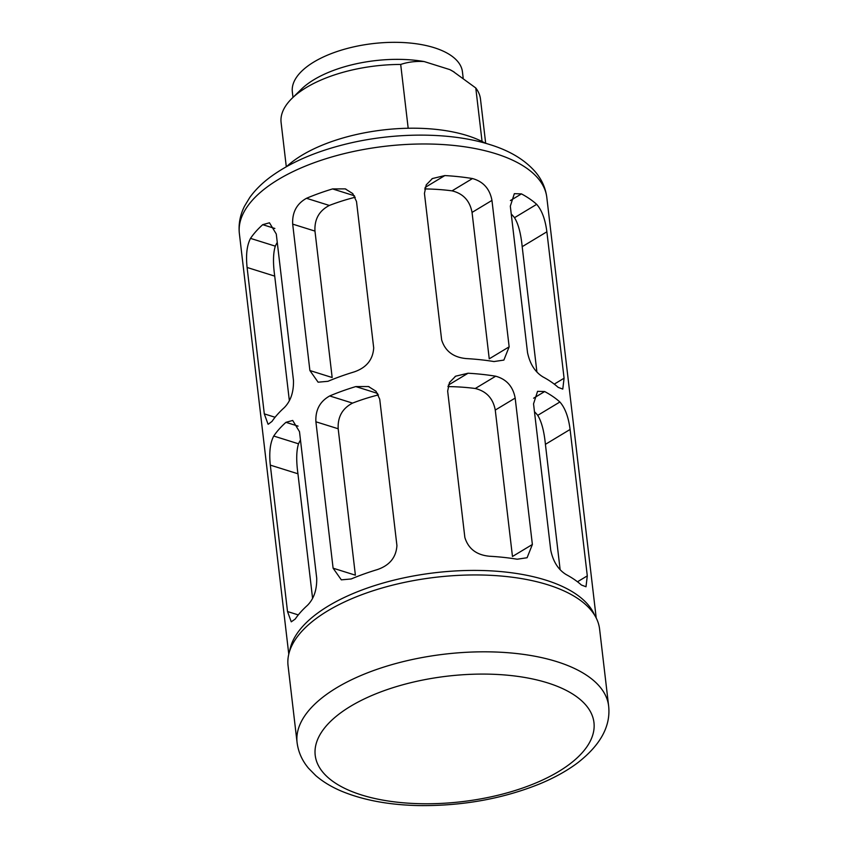 <?xml version="1.0" encoding="UTF-8"?>
<svg xmlns="http://www.w3.org/2000/svg" width="848" height="848" viewBox="0 0 848 848"><rect width="100%" height="100%" fill="white"/><g stroke="black" fill="none" stroke-linecap="round" stroke-linejoin="round"><path stroke-width="1.27" d="M485.681 143.333L480.487 99.121A100.382 45.188 173.3 0 0 475.781 87.98L453.012 71.37A88.383 39.792 173.3 0 0 449.832 69.61L424.148 61.554A88.383 39.792 173.3 0 0 301.39 89.178L292.041 98.326A100.382 45.188 173.3 0 0 281.101 122.547L286.295 166.749M424.148 61.554C415.817 61.045 407.994 62.01 400.691 64.448A100.382 45.188 173.3 0 0 292.041 98.326M454.242 72.101L449.832 69.61M475.781 87.98L482.067 141.489M400.691 64.448L408.185 128.249M594.554 615.054A154.781 69.674 173.3 0 0 545.752 580.106A154.781 69.674 173.3 0 0 385.766 582.29A154.781 69.674 173.3 0 0 289.709 650.872M510.316 206.17L527.52 352.577C529.936 363.983 535.077 372.092 542.943 376.904A154.781 69.674 -6.7 0 1 558.164 387.356L562.775 389.094L564.079 378.208L546.875 231.801C545.264 219.346 541.851 210.187 536.667 204.336A154.781 69.674 173.3 0 0 521.446 193.885L514.344 193.673L510.316 206.17M533.54 403.828L550.744 550.235C553.15 561.641 558.291 569.75 566.157 574.562A154.781 69.674 -6.7 0 1 581.389 585.014L586 586.752L587.293 575.866L570.1 429.459C568.478 416.993 565.075 407.846 559.881 401.994A154.781 69.674 173.3 0 0 544.66 391.543L537.568 391.331L533.54 403.828M424.445 193.439L441.638 339.857C445.158 351.167 453.394 357.411 466.336 358.587A154.781 69.674 -6.7 0 1 493.971 361.555L503.871 360.082L509.15 346.832L491.957 200.414C489.805 188.86 483.307 181.567 472.474 178.546A154.781 69.674 173.3 0 0 444.84 175.568L432.427 178.536L426.237 184.853L424.445 193.439M447.659 391.098L464.863 537.515C468.382 548.826 476.608 555.069 489.561 556.246A154.781 69.674 -6.7 0 1 517.185 559.214L527.096 557.74L532.374 544.48L515.171 398.072C513.019 386.518 506.521 379.226 495.688 376.205A154.781 69.674 173.3 0 0 468.064 373.226L455.652 376.183L449.461 382.512L447.659 391.098M287.514 611.535L270.311 465.128C268.986 452.631 270.13 442.932 273.734 436.042A154.781 69.674 173.3 0 1 285.946 422.325L292.698 420.449L299.492 431.674L316.696 578.082C316.993 589.752 313.908 598.836 307.442 605.345A154.781 69.674 -6.7 0 0 295.231 619.051L291.256 621.828L287.514 611.535L298.295 614.917M268.032 424.17L264.3 413.877L247.097 267.47C245.772 254.972 246.906 245.273 250.52 238.383A154.781 69.674 173.3 0 1 262.721 224.667L269.473 222.791L276.278 234.016L293.472 380.423C293.768 392.094 290.684 401.178 284.228 407.687A154.781 69.674 -6.7 0 0 272.017 421.403L268.286 424.223M333.105 568.192L315.901 421.785C315.318 410.019 319.919 401.411 329.702 395.952A154.781 69.674 173.3 0 1 355.789 386.582L368.456 386.54L375.982 391.235L379.724 399.185L396.928 545.593C396.133 557.422 389.592 565.425 377.296 569.602A154.781 69.674 -6.7 0 0 351.21 578.961L341.32 579.852L333.105 568.192L355.386 575.177L338.182 428.759C337.589 416.951 342.38 408.397 352.556 403.107A124.857 56.212 173.3 0 1 378.473 394.882M309.891 370.534L292.687 224.126C292.104 212.36 296.705 203.753 306.488 198.294A154.781 69.674 173.3 0 1 332.575 188.924L345.242 188.881L352.757 193.588L356.51 201.527L373.703 347.934C372.908 359.764 366.368 367.767 354.072 371.943A154.781 69.674 -6.7 0 0 327.985 381.303L318.106 382.194L309.891 370.534L332.162 377.519L314.968 231.101C314.364 219.293 319.155 210.739 329.331 205.449A124.857 56.212 173.3 0 1 355.248 197.224M463.167 78.005L462.457 71.91A85.648 38.552 173.3 0 0 434.155 47.689A85.648 38.552 173.3 0 0 340.567 50.382A85.648 38.552 173.3 0 0 292.337 91.891L292.984 97.403M485.363 143.238A117.628 52.958 173.3 0 0 467.174 135.574A117.628 52.958 173.3 0 0 286.592 166.59M608.631 705.981L599.6 629.121A156.838 70.607 173.3 0 0 547.766 584.77A156.838 70.607 173.3 0 0 376.374 589.71A156.838 70.607 173.3 0 0 288.066 665.712L297.086 742.583C298.316 752.081 302.132 760.645 308.555 768.277L315.763 775.602C322.823 781.686 331.292 786.838 341.193 791.046C363.167 800.226 389.433 805.081 420.004 805.6C463.04 805.939 502.97 798.699 539.784 783.87C554.338 777.828 566.93 770.843 577.573 762.893C600.49 745.095 610.846 726.121 608.631 705.981A156.838 70.607 173.3 0 0 556.797 661.641A156.838 70.607 173.3 0 0 385.405 666.57A156.838 70.607 173.3 0 0 297.086 742.583M300.478 440.048A124.857 56.212 173.3 0 0 298.528 443.811C296.334 450.786 296.143 460.771 297.945 473.778L312.583 598.359M277.264 242.39A124.857 56.212 173.3 0 0 275.314 246.153C273.12 253.128 272.918 263.124 274.72 276.119L289.359 400.701M447.892 386.593A124.857 56.212 173.3 0 1 475.272 388.501C486.423 391.246 493.091 398.433 495.264 410.072L512.468 556.489L532.374 544.48M424.668 188.934A124.857 56.212 173.3 0 1 452.058 190.853C463.209 193.588 469.866 200.775 472.05 212.413L489.243 358.831L509.15 346.832M534.463 411.704A124.857 56.212 173.3 0 1 537.727 415.35C541.554 421.551 544.119 431.208 545.412 444.341L560.136 569.686M511.249 214.046A124.857 56.212 173.3 0 1 514.513 217.692C518.34 223.893 520.895 233.55 522.188 246.683L536.911 372.028M239.369 233.56C238.373 224.126 240.09 215 244.521 206.181L249.778 197.478C255.163 190.005 262.127 183.126 270.671 176.819C289.666 162.975 313.771 152.311 342.963 144.828C392.179 132.118 449.673 131.769 489.656 144.52C509.542 150.594 524.806 159.753 535.448 171.985C541.808 179.543 545.593 188.023 546.812 197.446A154.781 69.674 173.3 0 0 495.667 153.679A154.781 69.674 173.3 0 0 326.522 158.544A154.781 69.674 173.3 0 0 239.369 233.56L288.776 654.137M547.575 682.873A140.333 63.176 173.3 0 0 317.958 738.714A140.333 63.176 173.3 0 0 498.211 795.191A140.333 63.176 173.3 0 0 547.575 682.873M285.946 422.325L298.072 426.131M273.734 436.042L298.528 443.811M270.311 465.128L297.945 473.778M262.721 224.667L274.858 228.472M250.52 238.383L275.314 246.153M247.097 267.47L274.72 276.119M264.3 413.877L275.081 417.258M355.789 386.582L377.667 393.44M329.702 395.952L352.556 403.107M315.901 421.785L338.182 428.759M332.575 188.924L354.453 195.782M306.488 198.294L329.331 205.449M292.687 224.126L314.968 231.101M495.264 410.072L515.171 398.072M475.272 388.501L495.688 376.205M448.295 385.14L468.064 373.226M472.05 212.413L491.957 200.414M452.058 190.853L472.474 178.546M425.071 187.482L444.84 175.568M577.488 581.781L587.293 575.866M545.412 444.341L570.1 429.459M537.727 415.35L559.881 401.994M533.625 398.2L544.66 391.543M554.263 384.123L564.079 378.208M522.188 246.683L546.875 231.801M514.513 217.692L536.667 204.336M510.411 200.541L521.446 193.885M546.812 197.446L596.218 618.022M368.456 386.55L369.156 386.773M345.231 188.892L345.931 189.115M455.047 376.565L455.662 376.205M431.833 178.917L432.438 178.546"/></g></svg>
